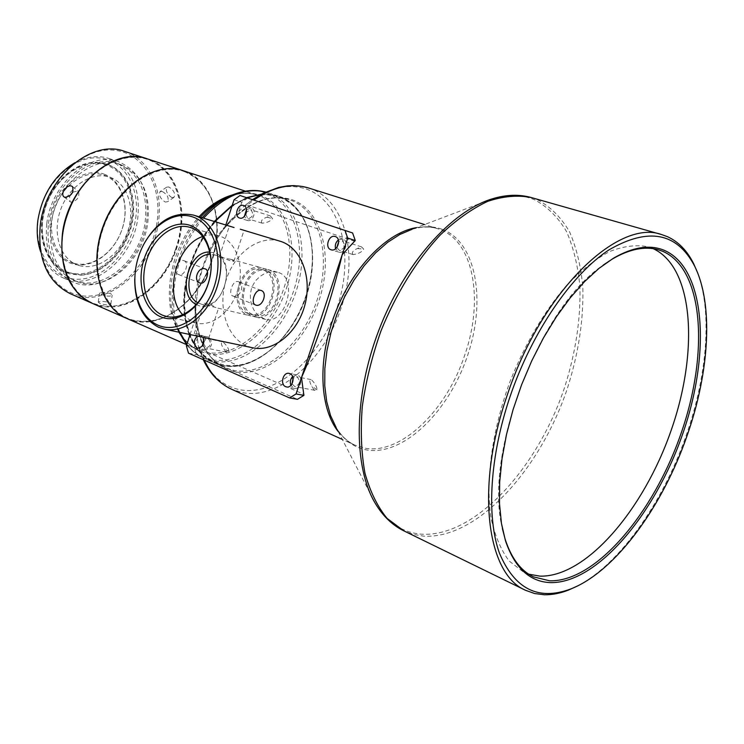 <?xml version="1.0" encoding="UTF-8"?>
<svg xmlns="http://www.w3.org/2000/svg" width="744" height="744" viewBox="0 0 744 744"><rect width="100%" height="100%" fill="white"/><g stroke="black" fill="none" stroke-linecap="round" stroke-linejoin="round"><path stroke-width="0.56" stroke-dasharray="3.72 2.79" d="M528.659 574.154L523.534 572.117L509.156 561.004C501.028 550.16 495.011 535.968 491.096 518.438C485.209 480.959 492.044 430.041 510.384 380.584C525.543 343.207 544.152 311.606 566.212 285.798C580.832 270.649 595.302 259.228 609.643 251.518C623.574 246.087 636.371 244.506 648.052 246.776L653.232 248.682M79.422 265.608L80.464 265.878C98.599 270.36 120.212 254.188 127.745 231.338C135.52 208.562 127.689 183.489 110.066 177.295L109.043 176.951C91.791 171.343 69.276 186 60.803 209.194C52.099 232.314 59.687 257.852 76.511 264.585L79.422 265.608M134.729 278.963C135.175 266.957 138.086 255.592 143.462 244.85M183.619 260.586L183.991 260.707C189.729 262.52 184.875 276.48 179.034 274.676L178.579 274.536C172.041 272.369 177.156 258.438 183.619 260.586M234.053 227.534L230.398 226.213M252.086 347.662L246.98 346.007C226.818 337.571 217.518 307.207 226.064 280.265C234.341 253.22 258.903 234.825 279.818 241.121M205.288 337.767L196.211 335.246L194.212 333.684C196.49 333.452 200.564 334.688 206.432 337.413L207.669 338.269M231.858 259.675L233.867 261.321C231.617 261.479 227.59 260.009 221.805 256.903L219.415 256.541C220.726 257.368 224.409 258.27 230.463 259.238L231.858 259.675M206.032 305.17L216.188 307.57C210.478 304.38 206.451 302.985 204.116 303.375L206.032 305.17M202.787 236.499C208.199 234.555 213.482 234.295 218.634 235.718L220.224 236.229C235.978 241.716 244.506 265.478 238.303 288.095C232.305 310.778 213.091 326.718 196.816 323.212L192.287 321.808L182.745 314.796M238.034 281.585L238.424 281.706C245.492 284.022 240.173 298.372 233.263 296.149L232.826 296.01C227.757 294.457 232.742 279.893 238.034 281.585M263.097 268.296C284.552 274.834 271.476 321.864 249.938 315.698L247.743 315.019C226.371 307.635 240.303 260.977 261.841 267.896L263.097 268.296M197.932 302.827L201.819 304.343C223.544 310.583 237.094 261.758 215.444 255.146L210.366 254.29M202.982 337.274L200.369 335.349L197.309 336.083M203.754 339.283L209.036 337.255C213.342 343.058 212.254 347.234 205.781 349.782L202.368 345.876M246.487 209.668L251.333 207.995C257.21 209.641 253.118 222.558 247.389 220.457L244.404 216.318M338.334 239.94L342.891 238.982C349.42 240.823 345.086 254.42 338.715 252.123L335.572 248.756M292.597 376.483L296.875 374.911L297.786 375.181C303.626 377.282 300.511 389.763 294.484 388.424L290.895 385.346M196.453 304.566L197.727 305.161C221.256 316.414 239.512 260.707 214.756 252.969L209.901 252.049M267.738 271.169C287.835 277.317 275.596 321.213 255.424 315.419L253.406 314.796C233.383 307.904 246.366 264.325 266.547 270.788L267.738 271.169M248.226 313.568L250.254 314.191C270.444 319.985 282.729 275.912 262.613 269.765L261.414 269.375C241.223 262.911 228.185 306.668 248.226 313.568M46.788 223.581C51.345 183.182 90.405 150.567 118.426 161.662C140.514 171.548 149.907 191.71 146.615 222.158C141.537 262.325 101.854 295.563 72.419 281.864C52.787 271.932 44.24 252.504 46.788 223.581M40.706 251.965C45.403 264.687 53.047 273.401 63.649 278.098C93.093 291.797 132.711 258.819 137.696 218.857C140.923 188.567 131.483 168.479 109.377 158.612C98.357 155.022 86.843 156.407 74.856 162.741M135.641 218.522C140.57 187.181 123.374 158.472 97.185 157.83C71.08 156.696 42.538 185.991 38.214 219.666C33.499 253.351 53.856 280.907 79.794 279.214C105.695 278.005 131.074 249.863 135.641 218.522M81.04 275.15C103.063 274.136 125.104 252.132 131.586 225.609C138.245 199.122 128.256 171.901 108.038 164.564L97.185 162.536C75.814 161.82 52.22 182.643 44.687 209.817C36.977 236.955 46.844 264.604 66.011 272.509L70.094 273.941L81.04 275.15M96.543 162.313L106.773 164.126C127.261 171.101 137.603 198.313 131.056 224.967C124.694 251.639 102.551 273.876 80.417 274.88L65.388 272.248C46.221 264.343 36.344 236.694 44.054 209.566C51.578 182.41 75.172 161.597 96.543 162.313M51.011 224.576C55.465 185.377 93.335 153.72 120.482 164.508C141.825 174.077 150.902 193.626 147.703 223.135C142.774 262.093 104.318 294.345 75.851 281.12C56.804 271.504 48.527 252.653 51.011 224.576M48.453 223.563C52.88 184.428 90.722 152.836 117.878 163.624C139.23 173.194 148.316 192.715 145.136 222.186C140.225 261.088 101.798 293.266 73.321 280.032C54.275 270.416 45.979 251.593 48.453 223.563M40.502 224.725C45.756 183.917 80.361 148.465 111.544 150.037C142.839 151.004 162.908 185.582 156.891 222.995C151.302 260.428 121.244 294.206 90.35 296.019C59.399 298.418 34.782 265.543 40.502 224.725M124.732 151.423C149.749 159.318 163.606 190.808 158.267 223.219C152.185 270.714 105.211 310.183 70.28 293.694M171.78 197.56C167.13 194.193 165.456 190.715 166.749 187.107L168.804 186.986C173.826 190.092 175.556 193.552 173.994 197.355L171.78 197.56M92.228 303.31C127.094 319.594 174.105 279.4 180.448 231.393C185.953 198.629 172.366 166.888 147.489 158.918M104.002 174.105C122.211 180.513 130.163 206.497 121.904 229.812C113.906 253.22 91.354 269.328 72.847 263.953C54.219 258.949 44.556 232.519 53.252 207.809C61.678 183.005 85.941 167.344 104.002 174.105M73.796 263.264C91.912 268.538 114.009 252.765 121.849 229.831C129.93 206.99 122.137 181.536 104.318 175.286L104.188 175.24C87.002 168.962 64.096 183.173 55.335 206.413C46.342 229.571 53.903 255.452 70.885 262.241L73.796 263.264M69.806 272.732C47.486 266.91 35.712 235.253 46.165 205.53C56.293 175.705 85.514 157.04 107.062 165.298C128.777 173.11 138.096 204.126 128.275 231.858C118.761 259.684 91.986 278.991 69.806 272.732M190.706 265.431C202.712 228.334 231.877 198.899 258.726 195.188C285.631 191.357 306.853 212.114 311.364 243.251C313.698 260.121 311.903 277.624 306.007 295.777C298.391 318.162 286.561 336.214 270.528 349.94C245.334 369.442 222.623 370.791 202.387 353.986C184.633 336.679 179.341 300.26 190.706 265.431M261.404 194.165L278.451 196.156C296.475 203.159 307.439 218.736 311.345 242.888C313.689 259.851 311.885 277.466 305.951 295.721C298.298 318.227 286.403 336.39 270.267 350.201C254.56 363.044 238.759 368.159 222.865 365.564L214.216 362.858C203.419 358.013 195.226 349.001 189.636 335.823M189.041 334.335C181.666 314.052 181.955 290.997 189.915 265.171C195.467 248.431 203.605 233.83 214.346 221.377M232.268 205.242L246.571 197.644M183.573 170.804C212.793 179.834 225.162 222.344 212.077 260.521C199.113 302.836 157.523 332.735 127.019 318.553M185.135 171.92C157.068 160.574 117.422 186.67 103.174 228.399C88.508 269.988 103.965 313.28 133.436 320.208C153.748 324.328 172.822 316.767 190.659 297.553C207.52 277.782 216.272 254.904 216.932 228.929C216.299 200.285 205.697 181.276 185.135 171.92M126.852 318.478L132.925 320.552C153.376 324.691 172.58 317.093 190.529 297.749C207.483 277.847 216.299 254.829 216.95 228.696C216.318 199.866 205.651 180.736 184.958 171.306L183.396 170.748M92.386 303.375L98.645 305.552C128.024 313.801 163.82 286.784 176.282 249.37C189.832 212.319 178.188 169.902 149.405 159.588L147.656 158.974M175.612 249.138C188.744 212.152 177.314 170.702 148.893 159.969C120.705 148.642 81.329 173.891 67.462 214.644C53.177 255.257 68.96 297.823 98.487 304.928C127.838 312.638 162.871 286.254 175.612 249.138M260.921 194.426L270.007 194.398L278.963 196.323C309.365 206.609 320.887 252.979 306.454 295.907C292.429 338.957 254.885 371.842 223.358 365.788L214.709 363.081C203.689 358.124 195.393 348.852 189.822 335.265M189.497 334.428C185.488 323.835 183.759 311.82 184.298 298.4C186.047 270.658 195.532 245.873 212.756 224.046L214.877 221.535M232.044 205.921L247.092 197.811M247.733 198.025L241.8 202.275L238.712 211.742L229.812 221.042L222.261 230.789L213.863 243.874L206.693 258.001L205.818 257.731L197.988 281.743L198.778 282.264L195.244 310.202L195.049 319.25L197.42 338.083L194.361 347.448L196.5 354.739L297.451 399.323M223.293 365.574C197.467 358.896 184.475 336.483 184.307 298.316C186.065 270.63 195.523 245.901 212.71 224.121C234.593 199.271 256.624 190.046 278.795 196.444C309.141 206.702 320.645 252.988 306.24 295.842C292.243 338.808 254.764 371.628 223.293 365.574M204.302 360.161L200.238 349.029L304.194 394.459M577.502 585.974C620.152 563.906 663.295 501.968 686.48 434.57C707.209 375.199 712.445 312.089 697.481 272.49M314.042 390.107L311.727 386.006C309.523 382.388 309.262 380.24 310.946 379.57L311.438 379.728C315.224 383.634 317.074 387.001 317 389.828L314.042 390.107M292.011 383.858L294.791 386.573C299.906 384.629 300.716 381.421 297.2 376.948L293.08 378.278M317 389.828L311.727 386.006M352.972 254.56C351.428 252.597 352.889 250.579 357.353 248.505L361.528 246.878L363.723 249.156C361.909 252.086 358.357 253.89 353.065 254.588L352.972 254.56M336.855 247.445L339.255 250.319C344.965 248.654 345.979 245.464 342.296 240.768L338.641 241.754M261.99 223.135C260.437 220.931 262.111 218.931 267.003 217.136L270.435 215.965L272.537 218.643C270.37 221.34 266.873 222.847 262.065 223.163L261.99 223.135M245.743 214.263L247.91 218.755C253.081 217.099 254.039 214.077 250.784 209.687L246.413 212.124M225.86 352.014L223.832 348.769C221.126 345.021 220.698 342.714 222.568 341.859L223.014 341.998C226.66 345.263 228.65 348.378 228.975 351.363L225.86 352.014M203.54 343.458L206.116 348.043C210.822 346.192 211.612 343.161 208.487 338.929L205.893 339.208L203.847 341.97M228.975 351.363L223.832 348.769M268.221 269.709C289.649 276.238 276.638 323.073 255.108 316.925L252.923 316.247C231.57 308.872 245.446 262.399 266.975 269.319L268.221 269.709M278.721 272.611C298.735 278.73 284.998 325.035 265.748 319.436L259.786 316.646L256.42 313.512L253.639 309.532L251.593 304.882L250.458 299.804L250.337 294.531L251.286 289.286L253.286 284.394L256.224 280.07L259.926 276.508L264.148 273.857L268.64 272.23L273.16 271.662L278.721 272.611M110.772 293.675C105.443 292.094 101.714 291.862 99.575 292.978L100.989 294.261C106.243 296.382 109.973 296.707 112.177 295.238L110.772 293.675M99.668 303.273L98.236 302.111C100.356 301.05 104.095 301.227 109.452 302.631L110.865 304.045C108.698 305.412 104.96 305.152 99.668 303.273M162.164 191.459L160.034 191.627C158.667 195.281 160.388 198.75 165.187 202.043L167.493 201.773C169.176 197.885 167.4 194.444 162.164 191.459M72.745 192.175L77.674 190.966L78.483 191.422C79.813 197.169 77.283 200.75 70.885 202.154L70.103 201.708L69.536 196.165M502.386 528.566C483.163 454.389 539.391 307.467 603.235 265.078M267.003 217.136L272.537 218.643M357.353 248.505L363.723 249.156M238.712 211.742L243.92 206.274L247.315 205.102L253.844 200.062M200.238 349.029L198.397 346.313L197.42 338.083M197.988 281.743C188.809 321.129 201.429 357.948 225.311 367.769C219.248 365.072 213.919 360.812 209.315 355.009C204.526 350.443 194.203 327.221 195.765 306.509C196.695 343.737 209.789 365.509 235.048 371.833C266.817 377.831 304.714 344.323 318.99 300.604C333.665 257.006 322.254 209.966 291.667 199.597C270.146 193.273 248.496 201.959 226.706 225.665C218.671 235.058 212.003 245.836 206.693 258.001L202.154 269.914L198.778 282.264L195.244 310.202M190.055 334.549L195.049 319.25M225.293 226.604L225.869 224.846M354.953 241.428L247.315 205.102M194.361 347.448L186.372 345.83M234.053 199.773L241.8 202.275M188.502 353.158L196.5 354.739M278.07 196.035L268.091 192.78C298.558 203.075 310.239 249.24 295.917 291.918C281.995 334.716 244.488 367.303 212.914 361.175L204.247 358.459C197.541 355.483 191.747 350.787 186.856 344.351M179.974 332.41C165.661 301.441 176.263 248.775 203.614 218.141M227.422 197.318L228.362 196.928C239.54 192.529 249.984 191.924 259.712 195.105C288.607 204.73 299.869 248.301 286.347 288.626C273.215 329.062 237.634 359.715 207.771 353.744C194.826 351.029 184.838 342.789 177.807 329.015C162.35 299.516 172.766 246.524 200.452 217.183M186.651 344.667L198.267 349.754C189.822 346.099 182.996 339.18 177.807 329.015L179.825 333.777C187.209 348.229 197.69 356.86 211.259 359.65C242.581 365.76 279.791 333.489 293.573 291.081C307.765 248.794 296.14 203.047 265.906 192.854C255.731 189.488 244.776 190.101 233.049 194.723L228.362 196.928C239.019 192.817 248.71 192.222 257.452 195.142L257.545 195.179C286.384 204.163 297.74 248.012 284.022 287.788C271.393 327.881 235.569 358.71 206.135 352.238L198.267 349.754C190.836 346.481 184.624 341.012 179.62 333.368M202.21 217.713C174.598 248.375 164.164 301.59 179.09 332.224M178.886 332.187C167.623 312.266 166.303 287.835 174.914 258.884C180.318 242.591 188.362 228.557 199.057 216.764M232.621 194.891C241.456 192.538 249.724 192.622 257.452 195.142L245.399 191.171M214.709 363.081L225.311 367.769L233.942 370.456C265.413 376.436 302.994 343.263 317.13 299.953C331.666 256.764 320.311 210.18 289.983 199.922L289.602 199.792C262.483 189.86 223.572 215.453 205.818 257.731M338.288 431.641C343.086 437.788 348.657 442.299 355 445.172L365.881 448.344C402.048 454.221 447.023 409.526 464.87 354.693C483.963 300.204 473.844 240.917 439.239 229.226L437.835 228.761C431.185 226.66 424.034 226.297 416.361 227.664M308.537 187.972L309.997 188.455C345.988 200.48 358.785 256.903 341.115 307.886C324.756 359.25 279.986 399.788 242.758 392.674L231.514 389.205M441.871 229.198C432.813 225.971 422.862 226.018 412.009 229.319L492.11 198.89C507.845 194.193 522.009 194.491 534.583 199.792C547.51 206.73 558.177 217.35 566.584 231.663C573.559 247.706 577.995 266.054 579.883 286.71C580.804 319.371 575.568 353.344 564.203 388.61C536.796 469.464 474.402 537.484 421.523 534.173C402.634 532.741 387.28 522.567 375.46 503.642L336.149 427.512C344.23 440.653 354.804 448.195 367.88 450.139C404.504 455.244 449.106 410.902 467.548 355.651C486.418 300.529 476.393 241.726 441.871 229.198M531.318 197.56L537.466 199.718C550.43 206.693 561.125 217.388 569.541 231.784C576.526 247.919 580.952 266.371 582.831 287.147C583.715 319.985 578.432 354.144 566.993 389.605C539.428 470.906 476.774 539.372 423.68 536.145L413.45 534.434L403.769 530.816M198.23 345.374C205.93 371.014 220.019 385.838 240.507 389.865C277.373 396.273 320.85 357.101 337.385 306.584C354.377 256.206 341.803 201.596 306.584 189.125C286.719 182.615 265.729 188.437 243.604 206.581M233.876 261.321L243.855 230.826M208.636 338.427L218.559 308.118M183.991 260.707L205.363 268.956M167.177 316.656L196.816 323.212M261.284 290.532L238.424 281.706M201.819 304.343L208.701 305.97M217.936 308.146L249.938 315.698M205.781 349.782L197.802 348.173M247.389 220.457L239.633 218.048M338.715 252.123L331.099 249.789M294.484 388.424L286.626 386.964M250.254 314.191L255.424 315.419M118.426 161.662L109.377 158.612M107.415 164.34L106.773 164.126M120.482 164.508L117.878 163.624M186.716 344.76C191.664 350.889 197.513 355.455 204.247 358.459L214.216 362.858M229.812 221.042L226.706 225.665C248.282 202.424 269.244 193.803 289.602 199.792L278.582 196.202M336.149 427.512C341.412 436.049 347.699 441.936 355 445.172L342.296 439.416M310.946 379.57L296.531 376.752M361.528 246.878L342.24 240.749M270.435 215.965L250.728 209.678M222.568 341.859L207.967 338.771M265.748 319.436L255.108 316.925M98.236 302.111L99.575 292.978M166.749 187.107L160.034 191.627M64.133 196.983L70.103 201.708M658.617 249.863L648.052 246.776M533.457 576.87L523.534 572.117M70.885 262.241L76.511 264.585M104.188 175.24L109.935 177.249M72.512 186.623L78.483 191.422M173.994 197.355L167.493 201.773M110.865 304.045L112.177 295.238M277.428 272.202L266.975 269.319M226.409 352.182L206.116 348.043M262.065 223.163L247.91 218.755M353.065 254.588L339.255 250.319M314.749 390.312L294.791 386.573M198.397 346.313L203.27 359.705M243.92 206.274L252.514 199.615M412.009 229.319C421.625 226.474 430.237 226.288 437.835 228.761L424.536 224.558M75.851 281.12L73.321 280.032M66.011 272.509L65.388 272.248M72.419 281.864L63.649 278.098M219.415 256.541L229.375 226.037M194.212 333.684L204.116 303.366M178.579 274.536L199.876 282.962M189.497 227.227L218.634 235.718M255.611 305.04L232.826 296.01M214.188 254.746L220.689 256.541M230.463 259.238L261.841 267.896M208.329 337.041L200.369 335.349M251.277 207.976L243.539 205.493M342.817 238.954L335.228 236.536M296.875 374.911L289.211 373.404M261.414 269.375L266.547 270.788"/><path stroke-width="1.12" d="M653.232 248.682C694.003 267.635 698.904 351.633 671.069 430.581C643.672 509.677 586.151 577.437 539.911 576.135L528.659 574.154M193.096 217.062C172.608 209.659 147.507 228.455 138.551 256.643C129.317 284.729 137.956 316.591 157.951 325.156C177.788 334.149 204.656 316.312 214.235 286.514C224.111 256.829 213.714 224.018 193.096 217.062M143.462 244.85C156.807 221.061 173.492 211.147 193.524 215.1L195.03 215.593C215.202 222.437 226.25 253.183 218.29 282.813C210.58 312.517 185.87 333.535 165.038 329.257L158.714 327.304C142.69 318.99 134.692 302.882 134.729 278.963M193.524 215.1L234.053 227.534M240.275 229.198L281.306 241.595C301.181 248.319 312.341 277.279 304.901 304.947C297.693 332.67 273.746 352.117 253.22 347.904L252.086 347.662M160.667 316.805C177.472 324.3 200.043 309.16 208.097 284.087C216.402 259.126 207.734 231.468 190.352 225.478C173.092 219.127 151.767 234.946 144.169 258.866C136.319 282.692 143.741 309.671 160.667 316.805M191.087 227.738C206.906 233.263 215.388 257.489 209.055 280.627C202.917 303.822 183.517 320.18 167.177 316.656L162.629 315.242C146.67 308.537 139.435 283.418 146.428 260.8C153.208 238.117 172.896 222.41 189.497 227.227L191.087 227.738M207.669 338.269L205.288 337.767M200.331 283.111C205.707 284.747 210.533 270.546 205.363 268.956L204.991 268.826C198.127 266.519 192.798 280.6 199.876 282.962L200.331 283.111M256.057 305.18C262.493 307.198 267.793 292.643 261.284 290.532L260.912 290.411C255.211 288.57 250.012 303.254 255.611 305.04L256.057 305.18M197.309 336.083C193.375 340.538 193.282 344.491 197.03 347.932L197.802 348.173C203.01 347.095 204.73 343.468 202.982 337.274M239.512 218.011L239.633 218.048C245.362 220.159 249.482 207.157 243.595 205.511L243.539 205.493C237.801 203.335 233.635 216.309 239.512 218.011M330.95 249.733L331.099 249.789C337.497 252.086 341.849 238.406 335.302 236.555L335.228 236.536C328.839 234.165 324.412 247.817 330.95 249.733M285.64 386.675L286.626 386.964C292.671 388.312 295.805 375.748 289.946 373.637L289.044 373.367C282.999 371.954 279.791 384.499 285.64 386.675M74.856 162.741C54.721 174.887 42.408 193.989 37.907 220.057C36.41 231.607 37.34 242.237 40.706 251.965M92.061 303.236L70.28 293.694C47.337 281.957 37.34 259.061 40.297 224.995C45.654 177.165 91.772 138.57 124.732 151.423L147.321 158.863C114.427 145.991 68.03 185.33 62.412 233.83C59.278 268.361 69.155 291.499 92.061 303.236L92.228 303.31M71.675 186.14C66.969 184.01 59.818 193.849 64.031 196.9L64.849 197.374C71.471 196.109 74.019 192.529 72.521 186.623L71.675 186.14M214.346 221.377L232.268 205.242M246.571 197.644L261.404 194.165M189.636 335.823L189.041 334.335M186.651 344.667L127.019 318.553C101.565 308.342 89.308 268.5 101.984 230.659C114.874 188.316 155.078 160.109 183.573 170.804L245.399 191.171M183.396 170.748L183.219 170.692C155.859 161.141 118.519 185.47 103.621 224.902C88.387 264.194 99.938 307.244 126.685 318.404L126.852 318.478M183.219 170.692L147.656 158.974C119.635 148.558 80.65 174.412 67.406 214.644C53.856 252.169 66.244 292.922 92.386 303.375L126.685 318.404M189.822 335.265L189.497 334.428M214.877 221.535L232.044 205.921M247.092 197.811L260.921 194.426M301.497 377.543C308.918 361.035 316.423 341.431 323.984 318.73C331.498 295.945 337.571 274.592 342.203 254.671L296.056 393.957L303.896 395.38L301.497 377.543M697.481 272.49L693.613 263.608C687.131 250.682 678.398 241.688 667.405 236.657L661.686 234.593C617.883 218.215 541.046 292.225 507.092 395.594C475.044 487.729 486.799 574.173 525.543 590.29L534.629 593.535L544.31 594.763C552.132 594.902 560.26 593.321 568.686 590.001L577.502 585.974M510.068 396.552C489.766 456.463 486.353 516.689 499.382 552.987C514.532 589.062 538.303 601.059 570.713 588.978C615.4 571.625 662.792 506.506 687.317 435.017C709.544 371.526 713.654 303.747 694.431 265.72C676.789 232.481 648.359 227.171 609.159 249.77C571.857 274.062 532.081 331.768 510.068 396.552M550.411 582.617C596.939 583.621 654.98 514.364 682.667 434.003C710.78 353.791 705.879 268.789 664.615 250.468C650.079 244.302 633.042 246.878 613.502 258.177L599.069 268.324L584.524 281.632L570.183 297.879L556.4 316.749L543.492 337.86L531.783 360.747L521.553 384.862L513.062 409.637L506.506 434.496L502.014 458.825L499.68 482.084L499.503 503.753L501.447 523.367L505.418 540.562C514.597 567.756 529.598 581.78 550.411 582.617M603.235 265.078L612.238 259.098C629.601 248.989 645.057 245.911 658.617 249.863L662.978 251.416C703.991 269.533 708.939 353.865 681.039 433.482C653.567 513.239 595.916 581.92 549.742 580.822L533.457 576.87C520.726 570.769 511.268 558.149 505.092 539.028L502.386 528.566M293.08 378.278L292.011 383.858M338.641 241.754L336.855 247.445M246.413 212.124L245.743 214.263M203.847 341.97L203.54 343.458M69.536 196.165L72.745 192.175M303.896 395.38L297.451 399.323L289.583 397.928L188.502 353.158L186.372 345.83L190.055 334.549M289.583 397.928L296.056 393.957M347.708 238.071L342.203 254.671L355.26 240.507L347.708 238.071L345.039 230.482L352.591 232.956L240.005 195.495L345.039 230.482M240.005 195.495L234.053 199.773L225.869 224.846M355.26 240.507L352.591 232.956M182.745 314.796C163.373 294.615 176.105 244.878 202.787 236.499M210.366 254.29C190.669 253.527 180.299 294.029 197.932 302.827M202.368 345.876L203.754 339.283M244.404 216.318L246.487 209.668M335.572 248.756C334.763 245.278 335.683 242.339 338.334 239.94M290.895 385.346C289.779 382.072 290.337 379.115 292.597 376.483M209.901 252.049C188.204 250.393 176.626 295.601 196.453 304.566M186.856 344.351L179.974 332.41M203.614 218.141C224.074 195.914 244.748 187.218 265.645 192.045C255.229 189.292 244.367 190.185 233.049 194.723C222.019 199.234 211.742 206.897 202.21 217.713M200.452 217.183C208.85 208.041 217.843 201.419 227.422 197.318M179.09 332.224L186.716 344.76M199.057 216.764C209.548 205.511 220.736 198.22 232.621 194.891M416.361 227.664C384.936 232.584 348.025 272.695 332.131 321.892C317.567 365.006 320.711 409.749 338.288 431.641M342.296 439.416L231.514 389.205C219.861 383.867 210.785 374.186 204.302 360.161M412.009 229.319L399.853 234.472L387.633 242.339L375.673 252.774L364.318 265.543L353.884 280.311L344.686 296.689L336.995 314.219L331.015 332.41L326.932 350.75L324.83 368.708L324.765 385.792L326.7 401.546L330.541 415.561L336.149 427.512M492.11 198.89C451.171 211.194 404.234 263.813 378.845 330.243C353.4 396.645 353.205 467.148 375.46 503.642C382.974 516.15 392.404 525.208 403.769 530.816L387.085 518.391C377.478 506.645 370.103 491.561 364.951 473.138C361.286 453.031 360.403 430.841 362.282 406.54C365.825 381.533 372.037 356.367 380.937 331.043C395.985 293.703 416.659 260.335 440.048 235.197C455.942 220.085 471.863 208.785 487.804 201.308C503.4 196.146 517.898 194.891 531.318 197.56C519.117 194.147 506.041 194.593 492.11 198.89M253.844 200.062C273.225 186.837 291.453 182.801 308.537 187.972L302.724 186.512L293.629 185.619L287.379 185.898L278.665 187.414L262.855 193.403L252.514 199.615M179.62 333.368L178.886 332.187M661.686 234.593L531.318 197.56M525.543 590.29L403.769 530.816M570.713 588.978L568.686 590.001M203.27 359.705C209.91 373.711 219.331 383.551 231.514 389.205M424.536 224.558L308.537 187.972M694.431 265.72L693.613 263.608M505.092 539.028L505.418 540.562M612.238 259.098L613.502 258.177M165.038 329.257L253.22 347.904"/></g></svg>
